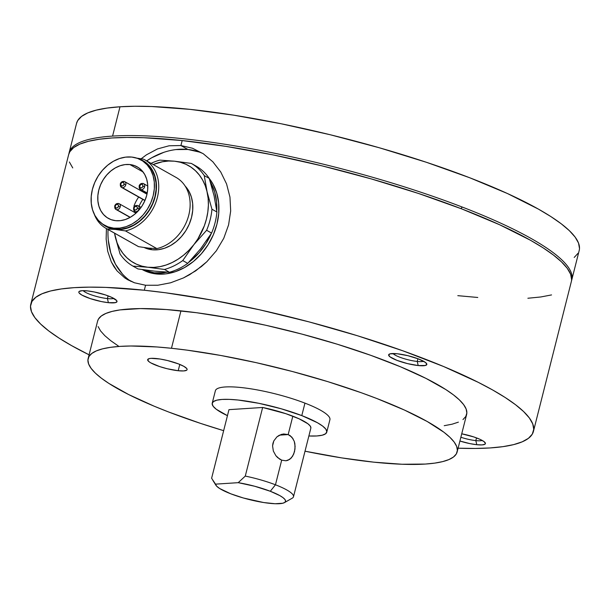 <?xml version="1.0" encoding="UTF-8"?>
<svg xmlns="http://www.w3.org/2000/svg" width="610" height="610" viewBox="0 0 610 610"><rect width="100%" height="100%" fill="white"/><g stroke="black" fill="none" stroke-linecap="round" stroke-linejoin="round"><path stroke-width="0.91" d="M115.671 220.683A29.532 23.401 119.4 0 1 108.29 218.357A29.532 23.401 119.4 0 1 100.276 185.516A29.532 23.401 119.4 0 1 129.877 164.547L143.083 171.982L129.877 164.547L125.058 164.593L120.155 165.722L115.351 167.88L110.837 170.983L106.78 174.925L103.334 179.538L100.635 184.662L98.789 190.091L97.867 195.612L97.897 201.025L98.889 206.111L100.795 210.679L103.547 214.552L107.032 217.579L111.127 219.653L115.671 220.683L120.49 220.637L125.393 219.516L130.197 217.358L134.711 214.247L138.775 210.313L142.214 205.692L144.913 200.568L146.758 195.147L147.681 189.618L147.65 184.212L146.659 179.126L144.753 174.559L142.008 170.686L138.516 167.651L134.421 165.584L129.877 164.547A29.532 23.401 119.4 0 1 137.258 166.881A29.532 23.401 119.4 0 1 145.272 199.714A29.532 23.401 119.4 0 1 115.671 220.683A29.532 23.401 119.4 0 1 108.29 218.357A29.532 23.401 119.4 0 1 100.276 185.516A29.532 23.401 119.4 0 1 129.877 164.547A29.532 23.401 119.4 0 1 137.258 166.881A29.532 23.401 119.4 0 1 145.272 199.714A29.532 23.401 119.4 0 1 115.671 220.683L111.127 219.653L107.032 217.579L103.547 214.552L100.795 210.679L98.889 206.111L97.897 201.025L97.867 195.612L98.789 190.091L100.635 184.662L103.334 179.538L106.78 174.925L110.837 170.983L115.351 167.88L120.155 165.722L125.058 164.593L129.877 164.547L143.083 171.982L129.877 164.547L134.421 165.584L138.516 167.651L142.008 170.686L144.753 174.559L146.659 179.126L147.65 184.212L147.681 189.618L146.758 195.147L144.913 200.568L142.214 205.692L138.775 210.313L134.711 214.247L130.197 217.358L125.393 219.516L120.49 220.637L115.671 220.683M142.87 199.409A29.532 23.401 -60.6 0 0 139.011 206.271M144.28 247.576A37.408 29.638 -60.6 0 0 152.157 249.764L144.28 247.576A37.408 29.638 -60.6 0 0 152.157 249.764A37.408 29.638 -60.6 0 0 187.796 227.24A37.408 29.638 -60.6 0 0 185.066 185.958L188.993 191.342L191.41 197.129L192.661 203.565L192.707 210.419L191.532 217.419L189.191 224.289L185.775 230.778L181.414 236.627L176.275 241.621L170.548 245.555L164.464 248.285L158.257 249.711L152.157 249.764L149.358 248.194L152.157 249.764A37.408 29.638 -60.6 0 0 187.796 227.24A37.408 29.638 -60.6 0 0 185.066 185.958M113.78 228.171L115.526 229.146L113.78 228.171A37.408 29.638 119.4 0 1 104.424 225.22A37.408 29.638 119.4 0 1 94.283 183.625A37.408 29.638 119.4 0 1 131.768 157.067A37.408 29.638 119.4 0 1 141.124 160.018A37.408 29.638 119.4 0 1 151.265 201.605A37.408 29.638 119.4 0 1 113.78 228.171L108.023 226.859L102.838 224.236L98.416 220.401L94.931 215.49L92.514 209.71L91.264 203.267L91.225 196.412L92.392 189.413L94.733 182.542L98.149 176.054L102.51 170.205L107.65 165.219L113.376 161.276L119.461 158.547L125.668 157.121L131.768 157.067L137.524 158.371L142.709 160.994L147.132 164.837L150.617 169.74L153.034 175.527L154.284 181.971L154.33 188.818L153.156 195.818L150.815 202.688L147.399 209.177L143.037 215.033L137.898 220.019L132.172 223.954L126.087 226.684L119.88 228.109L113.78 228.171A37.408 29.638 119.4 0 1 104.424 225.22A37.408 29.638 119.4 0 1 94.283 183.625A37.408 29.638 119.4 0 1 131.768 157.067L125.668 157.121L119.461 158.547L113.376 161.276L107.65 165.219L102.51 170.205L98.149 176.054L94.733 182.542L92.392 189.413L91.225 196.412L91.264 203.267L92.514 209.71L94.931 215.49L98.416 220.401L102.838 224.236L108.023 226.859L113.78 228.171L119.88 228.109L126.087 226.684L132.172 223.954L137.898 220.019L143.037 215.033L147.399 209.177L150.815 202.688L153.156 195.818L154.33 188.818L154.284 181.971L153.034 175.527L150.617 169.74L147.132 164.837L142.709 160.994L137.524 158.371L131.768 157.067A37.408 29.638 119.4 0 1 141.124 160.018A37.408 29.638 119.4 0 1 151.265 201.605A37.408 29.638 119.4 0 1 113.78 228.171L115.526 229.146L113.78 228.171M120.826 183.961L120.246 184.029L120.826 183.961L120.955 185.333L121.947 186.004L123.22 185.577L124.021 184.304A1.967 1.563 119.4 0 1 121.947 186.004A1.967 1.563 119.4 0 1 120.826 183.961A1.967 1.563 119.4 0 1 122.892 182.26A1.967 1.563 119.4 0 1 124.021 184.304L123.891 182.931L122.892 182.26L121.626 182.687L120.826 183.961M121.672 187.468A3.279 2.6 -60.6 0 0 122.328 187.644A3.279 2.6 -60.6 0 0 125.782 184.807L124.021 184.304L125.782 184.807A3.279 2.6 119.4 0 1 122.328 187.644A3.279 2.6 119.4 0 1 121.512 187.384A3.279 2.6 119.4 0 1 120.452 184.243L121.512 187.384L144.921 200.56M144.989 200.393L122.328 187.644L144.989 200.393M146.987 194.194L124.73 181.666A3.279 2.6 119.4 0 1 125.782 184.807A3.279 2.6 -60.6 0 0 124.57 181.582A3.279 2.6 -60.6 0 0 123.906 181.406M115.244 206.012L114.672 206.081L115.244 206.012L115.374 207.385L116.365 208.056L117.638 207.629L118.439 206.355A1.967 1.563 119.4 0 1 116.365 208.056A1.967 1.563 119.4 0 1 115.244 206.012A1.967 1.563 119.4 0 1 117.318 204.312A1.967 1.563 119.4 0 1 118.439 206.355L118.309 204.983L117.318 204.312L116.045 204.739L115.244 206.012M116.091 209.52A3.279 2.6 -60.6 0 0 116.754 209.695A3.279 2.6 -60.6 0 0 120.208 206.859L118.439 206.355L120.208 206.859A3.279 2.6 119.4 0 1 116.754 209.695A3.279 2.6 119.4 0 1 115.93 209.436A3.279 2.6 119.4 0 1 114.878 206.294L114.672 206.081M130.281 217.312L116.754 209.695L130.281 217.312M135.954 213.18L119.148 203.717A3.279 2.6 119.4 0 1 120.208 206.859A3.279 2.6 -60.6 0 0 118.988 203.633A3.279 2.6 -60.6 0 0 118.332 203.458M134.086 208.002L133.514 208.071L134.086 208.002L134.223 209.375L135.214 210.038L136.48 209.611L137.288 208.338A1.967 1.563 119.4 0 1 135.214 210.038A1.967 1.563 119.4 0 1 134.086 208.002A1.967 1.563 119.4 0 1 136.16 206.294A1.967 1.563 119.4 0 1 137.288 208.338L137.151 206.965L136.16 206.294L134.894 206.729L134.086 208.002M134.932 211.502A3.279 2.6 -60.6 0 0 135.595 211.678A3.279 2.6 -60.6 0 0 139.049 208.841L137.288 208.338L139.049 208.841A3.279 2.6 119.4 0 1 135.595 211.678A3.279 2.6 119.4 0 1 134.772 211.418A3.279 2.6 119.4 0 1 133.72 208.285L134.772 211.418L136.686 212.493M136.815 212.371L135.595 211.678L136.815 212.371M141.055 207.423L137.997 205.7A3.279 2.6 119.4 0 1 139.049 208.841A3.279 2.6 -60.6 0 0 137.837 205.623A3.279 2.6 -60.6 0 0 137.174 205.44M140.513 189.451A3.279 2.6 -60.6 0 0 141.177 189.626L147.224 193.034L141.177 189.626A3.279 2.6 119.4 0 1 140.353 189.367A3.279 2.6 119.4 0 1 139.301 186.233L139.667 185.951L139.095 186.019L140.353 189.367L147.185 193.218M147.773 186.012L143.571 183.648A3.279 2.6 119.4 0 1 144.631 186.79A3.279 2.6 119.4 0 1 141.177 189.626A3.279 2.6 -60.6 0 0 144.631 186.79L142.862 186.286A1.967 1.563 119.4 0 1 140.796 187.987A1.967 1.563 119.4 0 1 139.667 185.951L140.216 187.781L141.444 187.91L142.565 186.988L142.923 185.554L142.313 184.456L141.093 184.327L139.667 185.951A1.967 1.563 119.4 0 1 141.741 184.25A1.967 1.563 119.4 0 1 142.862 186.286L144.631 186.79A3.279 2.6 -60.6 0 0 143.419 183.572A3.279 2.6 -60.6 0 0 142.755 183.389M104.424 225.22L106.171 226.196A37.408 29.638 -60.6 0 0 115.526 229.146A37.408 29.638 -60.6 0 0 153.011 202.589A37.408 29.638 -60.6 0 0 142.87 161.002L141.124 160.018M134.505 211.243A29.532 23.401 -60.6 0 0 134.291 212.242M138.683 197.053A29.532 23.401 -60.6 0 0 133.918 206.233L134.36 206.477M143.785 191.304A29.532 23.401 -60.6 0 0 143.053 191.982M175.001 176.862A39.375 31.201 119.4 0 1 188.772 215.132A39.375 31.201 119.4 0 1 156.854 248.59L148.588 248.117L138.584 246.661L107.185 228.986L115.442 229.459L125.454 230.915L156.854 248.59L148.588 248.117L138.584 246.661A39.375 31.201 119.4 0 1 136.404 245.441M143.602 159.187L136.77 158.12L143.602 159.187A39.375 31.201 119.4 0 1 144.707 159.774A39.375 31.201 119.4 0 1 157.174 198.204A39.375 31.201 119.4 0 1 125.454 230.915A39.375 31.201 -60.6 0 0 157.372 197.457A39.375 31.201 -60.6 0 0 143.602 159.187M106.079 228.407L137.479 246.074A39.375 31.201 -60.6 0 0 138.584 246.661L107.185 228.986A39.375 31.201 119.4 0 1 106.079 228.407A39.375 31.201 119.4 0 1 94.237 214.156A39.375 31.201 -60.6 0 0 107.185 228.986L115.442 229.459A37.736 29.905 119.4 0 1 102.015 223.656L109.64 228.14L115.442 229.459L121.596 229.406L127.864 227.965L134.002 225.212L139.774 221.239L144.959 216.207L149.358 210.305L152.805 203.763L155.169 196.824L156.351 189.771L156.305 182.855L155.039 176.359L152.607 170.525L149.092 165.577L144.631 161.703L138.539 158.76A37.736 29.905 119.4 0 1 154.307 199.79A37.736 29.905 119.4 0 1 115.442 229.459L125.454 230.915L156.854 248.59A39.375 31.201 -60.6 0 0 188.574 215.879A39.375 31.201 -60.6 0 0 176.107 177.449L144.707 159.774M142.755 160.933L148.878 165.813L152.363 170.724L154.78 176.511L156.03 182.954L156.069 189.801L154.902 196.801L152.561 203.671L149.145 210.16L144.783 216.009L139.637 221.003L133.918 224.938L127.833 227.667L121.626 229.093L115.526 229.146L109.769 227.843L106.064 226.142M137.944 268.934L154.711 271.16L169.473 272.251L164.509 269.46L147.734 267.233L132.98 266.135L137.944 268.934L132.98 266.135A59.063 46.802 119.4 0 1 120.056 253.966L115.206 236.588A55.784 44.202 119.4 0 1 114.55 233.172L117.044 242.704L119.629 248.331L122.93 253.371L126.88 257.74L131.417 261.37L136.465 264.191L141.939 266.151L147.734 267.233L153.766 267.401L159.919 266.661L166.095 265.022L172.188 262.513L178.089 259.181L183.701 255.079L188.925 250.275L193.683 244.854A55.784 44.202 119.4 0 1 147.734 267.233A55.784 44.202 119.4 0 1 115.206 236.588L120.056 253.966A59.063 46.802 -60.6 0 0 132.98 266.135L147.734 267.233L164.509 269.46A59.063 46.802 -60.6 0 0 182.764 260.569L197.876 238.914L204.319 225.868L206.454 218.99L207.819 212.028L208.384 205.105L208.14 198.334L204.258 175.604L209.222 178.394L204.258 175.604L207.095 191.845L211.944 209.215L216.908 212.013L214.072 195.772L209.222 178.394A59.063 46.802 -60.6 0 0 196.306 166.225L191.342 163.427L174.567 161.2L159.805 160.11A59.063 46.802 -60.6 0 0 151.074 163.358A59.063 46.802 119.4 0 1 159.805 160.11L174.567 161.2L168.535 161.032L162.382 161.772L153.179 164.54A55.784 44.202 119.4 0 1 174.567 161.2A55.784 44.202 119.4 0 1 207.095 191.845L205.257 185.73L202.672 180.102L199.371 175.062L195.421 170.693L190.884 167.064L185.837 164.243L180.362 162.275L174.567 161.2L191.342 163.427A59.063 46.802 119.4 0 1 204.258 175.604A59.063 46.802 -60.6 0 0 191.342 163.427L196.306 166.225M169.473 272.251A59.063 46.802 -60.6 0 0 187.727 263.367L182.764 260.569A59.063 46.802 119.4 0 1 164.509 269.46L169.473 272.251M211.578 233.073L206.615 230.275L193.683 244.854L182.764 260.569L187.727 263.367L200.66 248.781L211.578 233.073A59.063 46.802 -60.6 0 0 216.908 212.013L211.944 209.215A59.063 46.802 119.4 0 1 206.615 230.275L211.578 233.073M206.615 230.275A59.063 46.802 -60.6 0 0 211.944 209.215L207.095 191.845A55.784 44.202 119.4 0 1 193.683 244.854L206.615 230.275M141.162 158.775L146.461 154.81L157.502 148.924L169.092 145.782L180.918 145.538L187.895 149.465A73.505 58.247 -60.6 0 0 146.674 160.88L151.753 157.746L163.709 152.378M533.43 431.392A259.235 51.202 14.2 0 1 458.095 448.19L475.106 448.457L490.005 447.946L502.899 446.657L513.666 444.614L522.206 441.823L528.435 438.323L532.286 434.145L533.735 429.333L532.751 423.92L529.358 417.972L523.586 411.536L515.488 404.682L505.141 397.476L492.651 389.981L478.126 382.272L443.584 366.511L402.829 350.796L357.437 335.736L309.148 321.912L259.822 309.849L211.357 300.013L165.607 292.785L144.303 290.238L145.569 285.251L144.303 290.238A259.235 51.202 14.2 0 1 407.267 352.397A259.235 51.202 14.2 0 1 533.43 431.392L571.303 281.706A259.235 51.202 -165.8 0 0 445.147 202.711A259.235 51.202 -165.8 0 0 182.184 140.552L180.918 145.538L192.501 148.253L203.29 153.758L212.882 161.825L220.751 172.012L226.562 183.93L229.962 197.091L230.679 210.938L228.59 224.892L223.763 238.296L216.344 250.779L206.874 261.69L195.703 270.848L183.48 277.916L170.625 282.781L157.822 285.244L145.569 285.251L134.413 282.773L127.772 279.776L124.836 277.954L117.059 270.901L113.948 266.646L111.333 261.919L107.688 251.213L106.148 239.097L106.414 228.597M108.046 229.512A73.505 58.247 -60.6 0 0 130.952 281.385M460.863 437.248A16.409 3.241 -165.8 0 0 475.83 440.603L476.784 444.705A19.688 3.889 14.2 0 1 459.909 441.03L469.868 443.607L476.784 444.705L475.83 440.603A16.409 3.241 14.2 0 1 460.863 437.248M476.517 437.896L475.83 440.603L476.517 437.896M393.015 353.533A16.409 3.241 -165.8 0 0 417.248 361.448L418.201 365.55A19.688 3.889 14.2 0 1 396.599 360.213A19.688 3.889 14.2 0 1 389.233 354.166A19.688 3.889 14.2 0 1 397.27 353.762A19.688 3.889 14.2 0 1 426.626 363.629A19.688 3.889 14.2 0 1 418.201 365.55L417.248 361.448A16.409 3.241 14.2 0 1 393.015 353.533M417.934 358.741L417.248 361.448L417.934 358.741M83.189 290.657A16.409 3.241 -165.8 0 0 107.421 298.572L108.382 302.674A19.688 3.889 14.2 0 1 86.78 297.337A19.688 3.889 14.2 0 1 79.407 291.298A19.688 3.889 14.2 0 1 87.444 290.894A19.688 3.889 14.2 0 1 116.8 300.753A19.688 3.889 14.2 0 1 108.382 302.674L107.421 298.572A16.409 3.241 14.2 0 1 83.189 290.657M108.107 295.873L107.421 298.572L108.107 295.873M171.471 348.279A190.328 37.591 14.2 0 1 364.528 393.915A190.328 37.591 14.2 0 1 457.157 451.911A190.328 37.591 14.2 0 1 373.823 462.166L341.722 457.896L305.015 451.202A190.328 37.591 14.2 0 0 373.823 462.166L402.036 464.248L425.269 464.065L434.739 463.12L442.646 461.617L448.914 459.566L453.489 457.004L456.318 453.932L457.378 450.393L456.661 446.428L454.168 442.059L449.928 437.332L443.988 432.299L427.213 421.502L404.506 410.08L376.728 398.475L361.272 392.741L327.944 381.685L292.495 371.536L256.284 362.675L220.698 355.455L187.11 350.148L171.471 348.279L180.941 310.856L171.471 348.279L156.808 346.953L130.959 346L120.017 346.381L110.555 347.326L102.648 348.829L96.38 350.872L91.805 353.442L88.976 356.507L87.916 360.045L88.633 364.017L91.126 368.387L95.366 373.106L101.306 378.139L108.908 383.438L128.74 394.594L154.101 406.168L168.558 411.971L200.339 423.317L223.656 430.675A190.328 37.591 14.2 0 1 88.137 358.535A190.328 37.591 14.2 0 1 171.471 348.279M457.157 451.911L466.627 414.487A190.328 37.591 -165.8 0 0 373.999 356.492A190.328 37.591 -165.8 0 0 180.941 310.856A190.328 37.591 -165.8 0 0 97.608 321.112L88.137 358.535M178.204 370.727A20.343 4.018 14.2 0 1 157.563 365.847A20.343 4.018 14.2 0 1 147.666 359.648A20.343 4.018 14.2 0 1 156.572 358.558A20.343 4.018 14.2 0 1 177.213 363.43A20.343 4.018 14.2 0 1 187.11 369.629A20.343 4.018 14.2 0 1 178.204 370.727L179.797 364.429L178.204 370.727L183.701 370.933L186.721 370.178L187.133 369.469L186.79 368.577L183.907 366.381L178.516 363.918L167.575 360.548L160.003 359.008L151.074 358.352L149.214 358.611L147.643 359.816L149.069 361.745L150.861 362.904L159.66 366.579L167.201 368.737L178.204 370.727M154.299 272.8L156.396 273.974A57.508 45.567 -60.6 0 0 210.183 241.225A57.508 45.567 -60.6 0 0 209.253 178.478L213.027 184.151L216.741 193.05L218.662 202.955L218.731 213.485L216.931 224.244L213.332 234.812L208.079 244.785L201.376 253.775L193.469 261.446L184.67 267.5L175.322 271.702L165.767 273.882L156.396 273.974L154.299 272.8L142.618 269.635A57.508 45.567 119.4 0 0 154.299 272.8A57.508 45.567 119.4 0 0 167.178 272.144L163.678 272.708L154.299 272.8M210.343 181.94A57.508 45.567 119.4 0 1 216.748 210.725L216.573 201.773L214.644 191.868L210.343 181.94M211.266 233.577A57.508 45.567 119.4 0 1 188.764 262.308L199.279 252.601L205.989 243.603L211.266 233.577M142.275 269.582A57.508 45.567 -60.6 0 0 156.396 273.974L147.544 271.969L142.275 269.582M199.203 152.035L187.895 149.465L175.916 149.58M108.305 240.241L110.768 252.898L115.511 264.267L122.358 273.913M113.773 298.397A16.409 3.241 14.2 0 1 107.421 298.572A16.409 3.241 -165.8 0 0 113.773 298.397M423.599 361.272A16.409 3.241 14.2 0 1 417.248 361.448A16.409 3.241 -165.8 0 0 423.599 361.272M482.182 440.428A16.409 3.241 14.2 0 1 475.83 440.603A16.409 3.241 -165.8 0 0 482.182 440.428M461.732 433.809A19.688 3.889 14.2 0 1 485.209 442.784A19.688 3.889 14.2 0 1 476.784 444.705L482.106 444.904L485.026 444.171L485.43 443.485L484.043 441.617L479.963 439.314L473.802 436.943L461.732 433.809M144.303 290.238L105.881 287.401L89.129 287.142L74.229 287.653L61.335 288.942L50.561 290.985L42.029 293.776L35.799 297.276L31.949 301.447L30.5 306.266L31.476 311.679L34.869 317.627L40.641 324.062L48.739 330.917L59.086 338.123L71.583 345.618L89.083 354.814A259.235 51.202 14.2 0 1 30.805 304.207A259.235 51.202 14.2 0 1 144.303 290.238M418.201 365.55L407.556 363.621L396.965 360.358L390.011 356.858L388.623 354.982L390.148 353.823L397.27 353.762L407.915 355.691L418.506 358.954L425.46 362.454L426.847 364.33L425.322 365.489L418.201 365.55M108.382 302.674L101.466 301.584L90.432 298.656L81.923 295.103L79.132 292.975L78.804 292.114L79.201 291.427L82.121 290.695L87.444 290.894L94.359 291.984L105.393 294.912L111.554 297.291L116.693 300.593L117.021 301.462L115.496 302.621L108.382 302.674M118.371 346.015L110.776 340.715L104.828 335.683L100.597 330.963L98.103 326.594M97.6 321.15L98.446 319.083L101.275 316.018L105.85 313.448L112.118 311.405L120.025 309.903L140.43 308.584L166.278 309.537L196.58 312.724L230.168 318.031L265.746 325.252L301.965 334.112L337.414 344.261L370.743 355.317L400.663 366.854L426.024 378.421L445.857 389.584L453.451 394.876L459.399 399.908L463.638 404.636L466.132 409.005L466.848 412.978L465.788 416.508L462.959 419.581M458.384 422.15L452.117 424.194L444.21 425.696M68.663 154.574L69.822 151.76L73.68 147.582L79.902 144.082L88.442 141.299L99.209 139.255L112.103 137.967L127.002 137.448L143.762 137.715L182.184 140.552L225.906 146.369L273.242 154.94L322.377 165.943L371.414 178.951L418.483 193.462L461.762 208.917L499.598 224.732L530.525 240.287L543.022 247.782L553.369 254.995L561.467 261.85L567.239 268.286L570.632 274.233L571.608 279.639M551.547 294.92L540.773 296.971L527.879 298.252M477.775 297.474L457.805 295.667M72.75 167.941L69.357 161.986M146.461 154.81L157.502 148.924L169.092 145.782L180.918 145.538L182.184 140.552A259.235 51.202 -165.8 0 0 68.678 154.521L30.805 304.207M212.882 161.825L220.751 172.012L226.562 183.93L229.962 197.091L230.679 210.938L228.59 224.892L223.763 238.296L216.344 250.779L206.874 261.69L201.475 266.501L189.702 274.645L183.48 277.916L170.625 282.781L157.822 285.244L145.569 285.251L134.413 282.773L124.836 277.954L117.059 270.901L111.333 261.919L107.688 251.213M203.122 153.644A73.505 58.247 -60.6 0 0 187.895 149.465L180.918 145.538L192.501 148.253L203.29 153.758M112.575 136.091A259.235 51.202 14.2 0 1 462.235 207.049A259.235 51.202 14.2 0 1 571.784 279.83A259.235 51.202 14.2 0 1 571.501 280.752A259.235 51.202 -165.8 0 0 462.235 207.049L460.985 208.62L462.235 207.049A259.235 51.202 -165.8 0 0 112.575 136.091A259.235 51.202 -165.8 0 0 68.96 153.59A259.235 51.202 14.2 0 1 69.151 152.645A259.235 51.202 14.2 0 1 112.575 136.091L119.995 106.78L112.575 136.091M571.784 279.83L579.195 250.519A259.235 51.202 -165.8 0 0 408.044 156.374A259.235 51.202 -165.8 0 0 119.995 106.78A259.235 51.202 -165.8 0 0 76.57 123.334L69.151 152.645M574.201 257.45L578.051 253.272M579.5 248.453L578.524 243.047L575.131 237.099L569.359 230.664L561.261 223.809L550.914 216.603L538.416 209.108L507.489 193.545L469.654 177.731L426.375 162.275L379.306 147.765L330.269 134.757L281.134 123.754L233.798 115.183L190.076 109.365L151.646 106.529L134.894 106.262L119.995 106.78L107.101 108.069L96.334 110.113L87.794 112.896L81.565 116.396L77.714 120.574L76.555 123.388M211.609 478.263L228.971 409.653L262.643 407.472L245.281 476.082L238.22 482.67A36.097 7.129 14.2 0 1 270.291 491.263L275.461 484.79A42.662 8.426 14.2 0 1 293.486 496.769L310.848 428.159A42.662 8.426 -165.8 0 0 292.823 416.18L288.164 434.579L291.893 437.179L294.256 441.312L295.118 446.36L294.531 451.598L292.64 456.181L289.681 459.391L285.907 460.786L281.69 460.154L275.461 484.79A42.662 8.426 -165.8 0 0 245.281 476.082L238.22 482.67L254.728 486.262L270.291 491.263A36.097 7.129 14.2 0 1 284.473 502.602A36.097 7.129 14.2 0 1 230.809 493.818L219.691 488.534L216.634 486.155L215.521 484.142L238.22 482.67L215.521 484.142L211.609 478.263L228.971 409.653L262.643 407.472L245.281 476.082A42.662 8.426 14.2 0 1 275.461 484.79L270.291 491.263L279.868 495.625L283.048 497.676L284.977 499.529L285.587 501.107L284.847 502.358L282.796 503.235L275.087 503.738L263.65 502.533L243.39 497.996L230.809 493.818A36.097 7.129 14.2 0 1 215.925 485.263A36.097 7.129 14.2 0 1 215.521 484.142L211.609 478.263M294.256 441.312L294.882 443.767L294.996 449.013L293.73 454.031L291.275 457.996L287.882 460.329L285.907 460.786L281.69 460.154L279.594 459.094L275.873 455.693L273.349 451.08L272.571 445.879L272.952 443.287L273.837 440.862L276.948 436.851L281.256 434.45L283.886 433.954M284.473 502.602L292.221 498.195A42.662 8.426 -165.8 0 0 275.461 484.79L281.69 460.154L277.626 457.591L275.873 455.693L273.349 451.08L272.571 445.879L273.837 440.862L276.948 436.851L278.999 435.426L283.589 433.977L288.164 434.579L279.54 435.143L288.164 434.579L290.169 435.647L293.257 439.086M212.227 403.202A59.063 11.666 14.2 0 0 227.454 415.669L216.314 409.295L213.157 406.26L212.158 403.675L213.37 401.624L216.733 400.19L222.124 399.436L229.337 399.375L238.091 400.023L258.838 403.301L281.21 408.776L301.79 415.601L304.947 403.126A59.063 11.666 -165.8 0 0 247.134 388.273A59.063 11.666 -165.8 0 0 215.383 390.736L212.227 403.202A59.063 11.666 14.2 0 1 243.977 400.747A59.063 11.666 14.2 0 1 301.79 415.601A59.063 11.666 14.2 0 1 326.754 432.185A59.063 11.666 14.2 0 1 308.866 435.982L316.857 435.959L322.248 435.197L325.61 433.763L326.823 431.712L325.824 429.127L322.667 426.1L317.459 422.745L301.79 415.601L304.947 403.126A59.063 11.666 -165.8 0 1 329.911 419.711L326.754 432.185M310.894 427.824L310.177 425.955L307.89 423.767L299.045 418.788L285.892 413.702L262.643 407.472A42.662 8.426 -165.8 0 1 292.823 416.18L288.164 434.579L283.589 433.977M142.969 161.055L141.23 160.079M106.285 226.264L104.539 225.281M124.73 181.666C122.549 181.04 121.054 181.826 120.246 184.037M119.148 203.717C116.968 203.092 115.481 203.877 114.665 206.088L115.93 209.436L130.098 217.412M137.997 205.7C135.816 205.074 134.322 205.867 133.514 208.071M143.571 183.648C141.398 183.023 139.903 183.816 139.095 186.019M212.814 480.283L215.925 485.263"/></g></svg>
